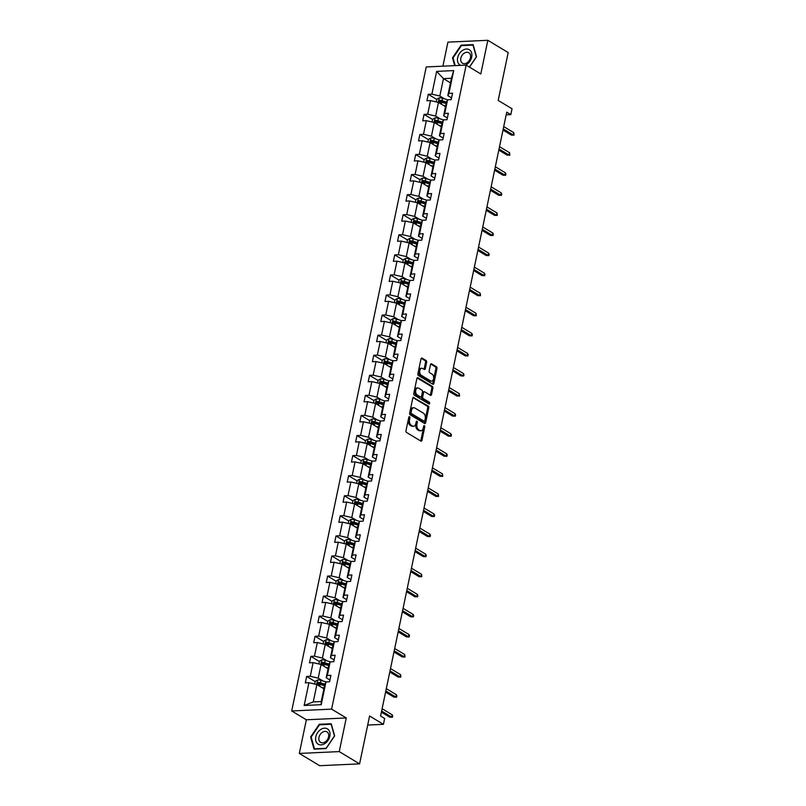 <?xml version="1.0" encoding="UTF-8"?>
<svg xmlns="http://www.w3.org/2000/svg" width="806" height="806" viewBox="0 0 806 806"><rect width="100%" height="100%" fill="white"/><g stroke="black" fill="none" stroke-linecap="round" stroke-linejoin="round"><path stroke-width="1.21" d="M409.539 416.722A0.947 0.584 87.4 0 0 408.793 417.266L405.992 430.686A1.35 0.836 87.4 0 0 406.526 432.429L420.913 441.104A1.35 0.836 87.4 0 0 421.236 441.184A1.35 0.836 87.4 0 0 421.971 440.318L424.772 426.898A0.947 0.584 87.4 0 0 423.654 426.223L423.291 427.956A4.332 2.69 87.4 0 1 420.934 430.747A4.332 2.69 87.4 0 1 419.896 430.464L418.697 429.739A4.332 2.69 87.4 0 1 416.984 424.158L417.347 422.425A0.947 0.584 87.4 0 0 416.228 421.75L415.866 423.482A4.332 2.69 87.4 0 1 413.508 426.263A4.332 2.69 87.4 0 1 412.46 425.981L411.262 425.266A4.332 2.69 87.4 0 1 409.549 419.684L409.911 417.941A0.947 0.584 87.4 0 0 409.539 416.722M359.587 763.866L319.68 765.7L299.318 753.439L339.235 751.605L359.587 763.866L369.591 716L383.424 724.342L384.653 718.489L380.583 716.03L506.732 112.165L510.803 114.623L512.032 108.77L498.189 100.428L508.193 52.561L487.832 40.3L447.924 42.134L442.897 66.183M426.626 362.277A1.35 0.836 87.4 0 0 426.092 360.534L422.052 358.106A1.35 0.836 87.4 0 0 421.729 358.015A1.35 0.836 87.4 0 0 420.994 358.882L417.881 373.793A1.35 0.836 87.4 0 0 418.415 375.536L432.792 384.2A1.35 0.836 87.4 0 0 433.124 384.291A1.35 0.836 87.4 0 0 433.86 383.414L436.973 368.513A1.35 0.836 87.4 0 0 436.439 366.77L431.563 363.838A1.35 0.836 87.4 0 0 431.24 363.748A1.35 0.836 87.4 0 0 430.505 364.614L429.165 370.992A1.35 0.836 87.4 0 0 429.699 372.735L432.117 374.196A3.617 2.247 87.4 0 1 433.648 378.175A3.617 2.247 87.4 0 1 431.583 381.188A3.617 2.247 87.4 0 1 430.706 380.956L421.236 375.243A3.617 2.247 87.4 0 1 419.714 371.264A3.617 2.247 87.4 0 1 421.78 368.251A3.617 2.247 87.4 0 1 422.646 368.493L424.228 369.44A1.35 0.836 87.4 0 0 424.55 369.531A1.35 0.836 87.4 0 0 425.296 368.654L426.626 362.277L425.548 362.327A1.35 0.836 87.4 0 0 425.014 360.584L421.236 358.307M339.235 751.605L346.268 717.955L331.609 709.129L466.15 65.115L480.809 73.951L487.832 40.3M413.851 397.388A1.35 0.836 87.4 0 0 413.518 397.298A1.35 0.836 87.4 0 0 412.783 398.164L409.67 413.065A1.35 0.836 87.4 0 0 410.204 414.818L424.591 423.482A1.35 0.836 87.4 0 0 424.913 423.573A1.35 0.836 87.4 0 0 425.649 422.697L428.762 407.796A1.35 0.836 87.4 0 0 428.228 406.053L413.206 397.418M413.77 393.429L416.883 378.528A1.35 0.836 87.4 0 1 417.629 377.661A1.35 0.836 87.4 0 1 417.951 377.742L432.338 386.406A1.35 0.836 87.4 0 1 432.872 388.16L431.532 394.537A1.35 0.836 87.4 0 1 430.797 395.403A1.35 0.836 87.4 0 1 430.475 395.313L424.641 391.797A1.35 0.836 87.4 0 0 424.319 391.716A1.35 0.836 87.4 0 0 423.573 392.582L422.697 396.814A1.35 0.836 87.4 0 0 423.231 398.557L429.306 402.214A0.947 0.584 87.4 0 1 428.933 403.987L414.314 395.172A1.35 0.836 87.4 0 1 413.77 393.429M451.562 97.899L447.814 95.642L451.441 78.273L453.687 70.596L448.922 93.375L452.539 93.204L451.199 99.642L447.582 99.803L444.731 113.445L448.348 113.283L446.998 119.711L443.391 119.882L440.539 133.524L444.156 133.353L442.806 139.791L439.189 139.952L436.348 153.593L439.955 153.422L438.615 159.86L434.998 160.021L432.147 173.663L435.764 173.502L434.424 179.929L430.807 180.101L427.956 193.742L431.573 193.571L430.223 200.009L426.616 200.17L423.765 213.812L427.382 213.64L426.031 220.078L422.425 220.25L419.573 233.881L423.18 233.72L421.84 240.148L418.223 240.319L415.382 253.961L418.989 253.789L417.649 260.227L414.032 260.388L411.181 274.03L414.798 273.869L413.458 280.297L409.841 280.468L406.99 294.099L410.607 293.938L409.257 300.376L405.65 300.537L402.799 314.179L406.415 314.008L405.065 320.445L401.448 320.607L398.607 334.248L402.214 334.087L400.874 340.515L397.257 340.686L394.406 354.318L398.023 354.156L396.683 360.594L393.066 360.756L390.215 374.397L393.832 374.226L392.482 380.664L388.875 380.825L386.024 394.466L389.641 394.305L388.291 400.733L384.684 400.904L381.832 414.546L385.439 414.375L384.099 420.813L380.482 420.974L377.631 434.615L381.248 434.444L379.908 440.882L376.291 441.043L373.44 454.685L377.057 454.524L375.717 460.951L372.1 461.123L369.249 474.764L372.866 474.593L371.516 481.031L367.909 481.192L365.058 494.834L368.664 494.672L367.324 501.1L363.708 501.272L360.866 514.903L364.473 514.742L363.133 521.17L359.516 521.341L356.665 534.983L360.282 534.811L358.942 541.249L355.325 541.41L352.474 555.052L356.091 554.891L354.741 561.319L351.134 561.49L348.283 575.121L351.9 574.96L350.55 581.398L346.943 581.559L344.091 595.201L347.698 595.03L346.358 601.467L342.741 601.629L339.89 615.27L343.507 615.109L342.167 621.537L338.55 621.708L335.699 635.34L339.316 635.178L337.976 641.616L334.359 641.778L331.508 655.419L335.125 655.248L333.775 661.686L330.168 661.847L327.317 675.488L330.923 675.327L329.583 681.755L325.967 681.926L321.211 704.696L304.164 705.482L308.93 682.702L305.313 682.873L306.653 676.436L310.27 676.274L313.121 662.633L309.504 662.804L310.854 656.366L314.461 656.205L317.312 642.563L313.695 642.725L315.045 636.297L318.662 636.125L321.503 622.484L317.896 622.655L319.236 616.217L322.853 616.056L325.705 602.414L322.088 602.576L323.428 596.148L327.045 595.977L329.896 582.345L326.279 582.506L327.619 576.078L331.236 575.907L334.087 562.266L330.47 562.437L331.82 555.999L335.427 555.838L338.278 542.196L334.671 542.357L336.011 535.93L339.628 535.758L342.469 522.127L338.863 522.288L340.203 515.85L343.819 515.689L346.671 502.047L343.054 502.219L344.394 495.781L348.011 495.619L350.862 481.978L347.245 482.139L348.595 475.711L352.202 475.54L355.053 461.909L351.436 462.07L352.786 455.632L356.403 455.471L359.244 441.829L355.637 442L356.977 435.562L360.594 435.401L363.446 421.76L359.829 421.921L361.169 415.493L364.786 415.322L367.637 401.68L364.02 401.851L365.37 395.414L368.977 395.252L371.828 381.611L368.211 381.782L369.561 375.344L373.168 375.173L376.019 361.541L372.412 361.703L373.752 355.275L377.369 355.103L380.21 341.462L376.604 341.633L377.943 335.195L381.56 335.034L384.412 321.393L380.795 321.554L382.135 315.126L385.752 314.955L388.603 301.323L384.986 301.484L386.336 295.056L389.943 294.885L392.794 281.244L389.177 281.415L390.527 274.977L394.144 274.816L396.985 261.174L393.378 261.335L394.718 254.908L398.335 254.736L401.187 241.105L397.57 241.266L398.91 234.828L402.526 234.667L405.378 221.025L401.761 221.197L403.111 214.759L406.718 214.598L409.569 200.956L405.952 201.117L407.302 194.689L410.909 194.518L413.76 180.876L410.153 181.048L411.493 174.61L415.11 174.449L417.961 160.807L414.344 160.978L415.684 154.54L419.301 154.379L422.153 140.738L418.536 140.899L419.876 134.471L423.493 134.3L426.344 120.658L422.727 120.829L424.077 114.392L427.684 114.23L430.535 100.589L426.918 100.76L428.268 94.322L431.885 94.151L436.64 71.381L453.687 70.596M447.814 95.642L448.922 93.375M331.609 709.129L291.701 710.963L426.243 66.948L466.15 65.115M440.348 118.915L435.633 116.084L438.484 102.443L445.506 106.674M438.484 102.443L430.535 100.589M435.633 116.084L427.684 114.23M447.37 117.968L443.622 115.711L446.474 102.08L447.582 99.803M443.622 115.711L444.731 113.445M436.157 138.995L431.442 136.154L434.293 122.512L441.315 126.744M434.293 122.512L426.344 120.658M431.442 136.154L423.493 134.3M443.169 138.048L439.431 135.791L442.272 122.149L443.391 119.882M439.431 135.791L440.539 133.524M431.966 159.064L427.251 156.223L430.102 142.591L437.124 146.823M430.102 142.591L422.153 140.738M427.251 156.223L419.301 154.379M438.978 158.117L435.23 155.86L438.081 142.219L439.189 139.952M435.23 155.86L436.348 153.593M427.764 179.144L423.059 176.302L425.911 162.661L432.933 166.892M425.911 162.661L417.961 160.807M423.059 176.302L415.11 174.449M434.787 178.186L431.039 175.93L433.89 162.298L434.998 160.021M431.039 175.93L432.147 173.663M423.573 199.213L418.868 196.372L421.709 182.73L428.732 186.962M421.709 182.73L413.76 180.876M418.868 196.372L410.909 194.518M430.595 198.266L426.848 196.009L429.699 182.368L430.807 180.101M426.848 196.009L427.956 193.742M419.382 219.282L414.667 216.441L417.518 202.81L424.54 207.041M417.518 202.81L409.569 200.956M414.667 216.441L406.718 214.598M426.394 218.335L422.656 216.079L425.497 202.437L426.616 200.17M422.656 216.079L423.765 213.812M415.191 239.362L410.476 236.521L413.327 222.879L420.349 227.111M413.327 222.879L405.378 221.025M410.476 236.521L402.526 234.667M422.203 238.405L418.455 236.148L421.306 222.516L422.425 220.25M418.455 236.148L419.573 233.881M411 259.431L406.284 256.59L409.136 242.949L416.158 247.18M409.136 242.949L401.187 241.105M406.284 256.59L398.335 254.736M418.012 258.484L414.264 256.227L417.115 242.586L418.223 240.319M414.264 256.227L415.382 253.961M406.798 279.501L402.093 276.67L404.934 263.028L411.957 267.26M404.934 263.028L396.985 261.174M402.093 276.67L394.144 274.816M413.821 278.554L410.073 276.297L412.924 262.655L414.032 260.388M410.073 276.297L411.181 274.03M402.607 299.58L397.892 296.739L400.743 283.097L407.765 287.329M400.743 283.097L392.794 281.244M397.892 296.739L389.943 294.885M409.619 298.623L405.881 296.376L408.733 282.735L409.841 280.468M405.881 296.376L406.99 294.099M398.416 319.65L393.701 316.808L396.552 303.167L403.574 307.398M396.552 303.167L388.603 301.323M393.701 316.808L385.752 314.955M405.428 318.702L401.69 316.446L404.531 302.804L405.65 300.537M401.69 316.446L402.799 314.179M394.225 339.719L389.51 336.888L392.361 323.246L399.383 327.478M392.361 323.246L384.412 321.393M389.51 336.888L381.56 335.034M401.237 338.772L397.489 336.515L400.34 322.874L401.448 320.607M397.489 336.515L398.607 334.248M390.023 359.798L385.318 356.957L388.17 343.316L395.192 347.547M388.17 343.316L380.21 341.462M385.318 356.957L377.369 355.103M397.046 358.851L393.298 356.595L396.149 342.953L397.257 340.686M393.298 356.595L394.406 354.318M385.832 379.868L381.127 377.027L383.968 363.395L390.991 367.617M383.968 363.395L376.019 361.541M381.127 377.027L373.168 375.173M392.854 378.921L389.107 376.664L391.958 363.022L393.066 360.756M389.107 376.664L390.215 374.397M381.641 399.937L376.926 397.106L379.777 383.465L386.799 387.696M379.777 383.465L371.828 381.611M376.926 397.106L368.977 395.252M388.653 398.99L384.915 396.733L387.757 383.102L388.875 380.825M384.915 396.733L386.024 394.466M377.45 420.017L372.735 417.176L375.586 403.534L382.608 407.765M375.586 403.534L367.637 401.68M372.735 417.176L364.786 415.322M384.462 419.07L380.714 416.813L383.565 403.171L384.684 400.904M380.714 416.813L381.832 414.546M373.259 440.086L368.544 437.245L371.395 423.613L378.417 427.845M371.395 423.613L363.446 421.76M368.544 437.245L360.594 435.401M380.271 439.139L376.523 436.882L379.374 423.241L380.482 420.974M376.523 436.882L377.631 434.615M369.057 460.166L364.352 457.324L367.193 443.683L374.216 447.914M367.193 443.683L359.244 441.829M364.352 457.324L356.403 455.471M376.08 459.208L372.332 456.952L375.183 443.32L376.291 441.043M372.332 456.952L373.44 454.685M364.866 480.235L360.151 477.394L363.002 463.752L370.025 467.984M363.002 463.752L355.053 461.909M360.151 477.394L352.202 475.54M371.878 479.288L368.14 477.031L370.992 463.39L372.1 461.123M368.14 477.031L369.249 474.764M360.675 500.304L355.96 497.463L358.811 483.832L365.833 488.063M358.811 483.832L350.862 481.978M355.96 497.463L348.011 495.619M367.687 499.357L363.939 497.101L366.79 483.459L367.909 481.192M363.939 497.101L365.058 494.834M356.484 520.384L351.769 517.543L354.62 503.901L361.642 508.133M354.62 503.901L346.671 502.047M351.769 517.543L343.819 515.689M363.496 519.427L359.748 517.17L362.599 503.538L363.708 501.272M359.748 517.17L360.866 514.903M352.282 540.453L347.577 537.612L350.429 523.971L357.451 528.202M350.429 523.971L342.469 522.127M347.577 537.612L339.628 535.758M359.305 539.506L355.557 537.249L358.408 523.608L359.516 521.341M355.557 537.249L356.665 534.983M348.091 560.523L343.376 557.692L346.227 544.05L353.25 548.282M346.227 544.05L338.278 542.196M343.376 557.692L335.427 555.838M355.114 559.576L351.366 557.319L354.217 543.677L355.325 541.41M351.366 557.319L352.474 555.052M343.9 580.602L339.185 577.761L342.036 564.119L349.058 568.351M342.036 564.119L334.087 562.266M339.185 577.761L331.236 575.907M350.912 579.655L347.174 577.398L350.016 563.757L351.134 561.49M347.174 577.398L348.283 575.121M339.709 600.672L334.994 597.83L337.845 584.189L344.867 588.42M337.845 584.189L329.896 582.345M334.994 597.83L327.045 595.977M346.721 599.724L342.973 597.468L345.824 583.826L346.943 581.559M342.973 597.468L344.091 595.201M335.518 620.741L330.803 617.91L333.654 604.268L340.676 608.5M333.654 604.268L325.705 602.414M330.803 617.91L322.853 616.056M342.53 619.794L338.782 617.537L341.633 603.895L342.741 601.629M338.782 617.537L339.89 615.27M331.316 640.82L326.611 637.979L329.453 624.338L336.475 628.569M329.453 624.338L321.503 622.484M326.611 637.979L318.662 636.125M338.339 639.873L334.591 637.617L337.442 623.975L338.55 621.708M334.591 637.617L335.699 635.34M327.125 660.89L322.41 658.049L325.261 644.417L332.284 648.649M325.261 644.417L317.312 642.563M322.41 658.049L314.461 656.205M334.137 659.943L330.4 657.686L333.251 644.044L334.359 641.778M330.4 657.686L331.508 655.419M322.934 680.959L318.219 678.128L321.07 664.487L328.092 668.718M321.07 664.487L313.121 662.633M318.219 678.128L310.27 676.274M329.946 680.012L326.198 677.755L329.05 664.124L330.168 661.847M326.198 677.755L327.317 675.488M304.164 705.482L313.252 701.925L316.879 684.556L323.901 688.787M316.879 684.556L308.93 682.702M346.268 717.955L306.351 719.788L299.318 753.439M306.351 719.788L291.701 710.963M367.697 725.057L383.424 724.342M506.178 114.835L510.803 114.623M451.441 78.273L443.461 78.635L439.834 96.005L444.539 98.846M450.483 82.867L443.461 78.635L436.64 71.381M313.252 701.925L321.231 701.563L324.858 684.193L325.967 681.926M321.231 701.563L321.211 704.696M439.834 96.005L431.885 94.151M319.539 684.203L318.35 683.488M315.196 681.584L306.653 676.436M323.74 664.134L322.541 663.409M319.388 661.514L310.854 656.366M327.931 644.054L326.742 643.339M323.589 641.435L315.045 636.297M332.122 623.985L330.934 623.27M327.78 621.366L319.236 616.217M336.314 603.906L335.125 603.19M331.971 601.296L323.428 596.148M340.505 583.836L339.316 583.121M336.162 581.217L327.619 576.078M344.706 563.767L343.517 563.051M340.364 561.147L331.82 555.999M348.897 543.687L347.708 542.972M344.555 541.078L336.011 535.93M353.088 523.618L351.9 522.903M348.746 520.998L340.203 515.85M357.28 503.549L356.091 502.823M352.937 500.929L344.394 495.781M361.481 483.469L360.282 482.754M357.129 480.86L348.595 475.711M365.672 463.4L364.483 462.684M361.33 460.78L352.786 455.632M369.863 443.33L368.674 442.605M365.521 440.711L356.977 435.562M374.055 423.251L372.866 422.535M369.712 420.631L361.169 415.493M378.246 403.181L377.057 402.466M373.903 400.562L365.37 395.414M382.447 383.112L381.258 382.387M378.105 380.492L369.561 375.344M386.638 363.032L385.449 362.317M382.296 360.413L373.752 355.275M390.829 342.963L389.641 342.248M386.487 340.344L377.943 335.195M395.021 322.884L393.832 322.168M390.678 320.274L382.135 315.126M399.222 302.814L398.023 302.099M394.869 300.195L386.336 295.056M403.413 282.745L402.224 282.029M399.071 280.125L390.527 274.977M407.604 262.665L406.415 261.95M403.262 260.056L394.718 254.908M411.795 242.596L410.607 241.881M407.453 239.976L398.91 234.828M415.997 222.527L414.798 221.801M411.644 219.907L403.111 214.759M420.188 202.447L418.999 201.732M415.846 199.838L407.302 194.689M424.379 182.378L423.19 181.662M420.037 179.758L411.493 174.61M428.57 162.308L427.382 161.583M424.228 159.689L415.684 154.54M432.762 142.229L431.573 141.513M428.419 139.609L419.876 134.471M436.963 122.159L435.764 121.444M432.62 119.54L424.077 114.392M441.154 102.09L439.965 101.365M436.812 99.47L428.268 94.322M319.226 724.292L310.622 736.986L314.038 749.127L326.057 748.583L334.661 735.888L331.246 723.748L319.226 724.292L319.972 724.745M469.495 67.14L476.537 56.752L473.122 44.612L461.103 45.156L452.498 57.851L454.695 65.649M408.793 417.256A0.947 0.584 87.4 0 1 408.833 417.992L408.471 419.725A4.332 2.69 87.4 0 0 410.183 425.316L411.262 425.266M413.508 426.263L412.42 426.314A4.332 2.69 87.4 0 1 411.382 426.031L410.183 425.316M420.934 430.747L419.855 430.797A4.332 2.69 87.4 0 1 418.818 430.515L417.619 429.789A4.332 2.69 87.4 0 1 415.906 424.208L416.269 422.475A0.947 0.584 87.4 0 0 416.228 421.729M420.651 440.942A1.35 0.836 87.4 0 0 420.893 440.368L423.694 426.948A0.947 0.584 87.4 0 0 423.664 426.213M424.329 423.321A1.35 0.836 87.4 0 0 424.571 422.747L427.684 407.846A1.35 0.836 87.4 0 0 427.15 406.103L413.025 397.59M411.08 412.35A0.947 0.584 87.4 0 0 411.453 413.579L424.077 421.185A0.947 0.584 87.4 0 0 424.822 420.631L425.205 418.808A4.332 2.69 87.4 0 0 423.493 413.226L414.868 408.017A4.332 2.69 87.4 0 0 413.821 407.735A4.332 2.69 87.4 0 0 411.463 410.526L411.08 412.35L410.002 412.4A0.947 0.584 87.4 0 0 410.375 413.629L411.453 413.579M423.452 421.216A0.947 0.584 87.4 0 1 422.999 421.236L410.375 413.629M413.821 407.735L412.743 407.786A4.332 2.69 87.4 0 0 410.385 410.576L411.463 410.526M410.002 412.4L410.385 410.576M417.135 377.954L431.26 386.457L432.338 386.406M430.213 395.162A1.35 0.836 87.4 0 0 430.454 394.587L431.794 388.2A1.35 0.836 87.4 0 0 431.26 386.457M423.563 391.847A1.35 0.836 87.4 0 0 423.241 391.766A1.35 0.836 87.4 0 0 422.495 392.633L421.619 396.864A1.35 0.836 87.4 0 0 422.153 398.607L428.228 402.265L429.306 402.214M428.52 403.735A0.947 0.584 87.4 0 0 428.228 402.265M418.586 388.149A3.617 2.247 87.4 0 0 417.72 387.918A3.617 2.247 87.4 0 0 415.644 390.93A3.617 2.247 87.4 0 0 417.176 394.91L420.51 396.925A1.35 0.836 87.4 0 0 420.843 397.005A1.35 0.836 87.4 0 0 421.578 396.139L422.455 391.907A1.35 0.836 87.4 0 0 421.921 390.164L418.586 388.149M417.72 387.918L416.642 387.968A3.617 2.247 87.4 0 0 414.566 390.981A3.617 2.247 87.4 0 0 416.098 394.96L417.176 394.91M420.077 396.945A1.35 0.836 87.4 0 1 419.755 397.056A1.35 0.836 87.4 0 1 419.432 396.965L416.098 394.96M423.966 369.279A1.35 0.836 87.4 0 0 424.208 368.705L425.548 362.327M421.78 368.251L420.702 368.302A3.617 2.247 87.4 0 0 418.636 371.314A3.617 2.247 87.4 0 0 420.158 375.294L421.236 375.243M431.583 381.188L430.505 381.238A3.617 2.247 87.4 0 1 429.628 381.006L420.158 375.294M432.54 384.039A1.35 0.836 87.4 0 0 432.782 383.465L435.895 368.564A1.35 0.836 87.4 0 0 435.361 366.821L430.747 364.04M311.237 737.359L310.622 736.986M453.113 58.223L452.498 57.851M461.858 45.61L461.103 45.156M321.584 687.397L324.032 688.133M314.683 684.052L315.257 681.292L317.685 679.901A3.647 1.098 11.8 0 1 321 680.385L326.098 681.916M324.878 684.153L320.486 682.823A3.647 1.098 -168.2 0 0 318.088 682.37L317.765 683.911A3.647 1.098 11.8 0 1 320.163 684.375L324.546 685.694M318.934 684.616L319.257 683.075A1.864 0.554 11.8 0 1 319.891 683.226L324.758 684.697M381.389 712.161L389.741 717.189L391.686 717.098L381.621 711.043M392.169 714.791L392.693 715.96L392.421 717.249L391.686 717.098L392.169 714.791L382.104 708.726M392.421 717.249L389.741 717.189M325.785 667.328L328.233 668.063M318.874 663.973L319.458 661.212L321.876 659.832A3.647 1.098 11.8 0 1 325.191 660.305L330.299 661.847M329.07 664.073L324.677 662.754A3.647 1.098 -168.2 0 0 322.279 662.3L321.957 663.842A3.647 1.098 11.8 0 1 324.355 664.295L328.737 665.615M323.125 664.547L323.448 663.006A1.864 0.554 11.8 0 1 324.093 663.157L328.949 664.618M329.976 647.248L332.425 647.984M323.075 643.903L323.649 641.143L326.077 639.752A3.647 1.098 11.8 0 1 329.382 640.236L334.49 641.767M333.271 644.004L328.878 642.684A3.647 1.098 -168.2 0 0 326.47 642.221L326.148 643.772A3.647 1.098 11.8 0 1 328.546 644.226L332.928 645.546M327.317 644.478L327.649 642.926A1.864 0.554 11.8 0 1 328.284 643.087L333.14 644.548M385.58 692.082L393.943 697.119L395.877 697.029L385.822 690.964M396.361 694.712L396.884 695.89L396.612 697.17L395.877 697.029L396.361 694.712L386.306 688.646M396.612 697.17L393.943 697.119M389.782 672.013L398.134 677.05L400.078 676.959L390.013 670.894M400.562 674.642L400.814 677.1L400.078 676.959L400.562 674.642L390.497 668.577M400.814 677.1L398.134 677.05M317.786 743.938A8.957 6.488 -58.9 0 0 328.002 740.442A8.957 6.488 -58.9 0 0 327.82 729.128A8.957 6.488 -58.9 0 0 317.604 732.634A8.957 6.488 -58.9 0 0 317.786 743.938M320.335 742.185A6.136 4.443 -58.9 0 0 320.607 742.366A6.136 4.443 -58.9 0 0 327.448 739.596A6.136 4.443 -58.9 0 0 327.206 732.05A6.136 4.443 -58.9 0 0 326.934 731.868A6.136 4.443 -58.9 0 0 320.083 734.629A6.136 4.443 -58.9 0 0 320.335 742.185M319.488 724.775L331.135 724.241L334.45 735.999L326.118 748.3L314.471 748.834L311.156 737.067L319.488 724.775M465.425 65.155A8.957 6.488 -58.9 0 0 471.51 57.81A8.957 6.488 -58.9 0 0 469.697 49.992A8.957 6.488 -58.9 0 0 459.48 53.498A8.957 6.488 -58.9 0 0 459.662 64.802A8.957 6.488 -58.9 0 0 460.649 65.377M462.211 63.049A6.136 4.443 -58.9 0 0 462.483 63.231A6.136 4.443 -58.9 0 0 469.334 60.46A6.136 4.443 -58.9 0 0 469.082 52.914A6.136 4.443 -58.9 0 0 468.81 52.722A6.136 4.443 -58.9 0 0 461.959 55.493A6.136 4.443 -58.9 0 0 462.211 63.049M455.199 65.618L453.032 57.931L461.375 45.64L473.021 45.096L476.326 56.863L469.404 67.079M334.168 627.179L336.616 627.914M327.266 623.834L327.841 621.073L330.269 619.683A3.647 1.098 11.8 0 1 333.573 620.167L338.681 621.698M337.462 623.935L333.069 622.605A3.647 1.098 -168.2 0 0 330.661 622.151L330.339 623.693A3.647 1.098 11.8 0 1 332.747 624.156L337.13 625.466M331.518 624.398L331.84 622.857A1.864 0.554 11.8 0 1 332.475 623.008L337.331 624.469M393.973 651.943L402.325 656.971L404.269 656.88L394.205 650.825M404.753 654.563L405.005 657.031L404.269 656.88L404.753 654.563L394.688 648.508M405.005 657.031L402.325 656.971M338.359 607.109L340.807 607.845M331.457 603.754L332.032 600.994L334.46 599.614A3.647 1.098 11.8 0 1 337.774 600.087L342.872 601.629M341.653 603.855L337.261 602.535A3.647 1.098 -168.2 0 0 334.863 602.082L334.54 603.623A3.647 1.098 11.8 0 1 336.938 604.077L341.321 605.397M335.709 604.329L336.031 602.787A1.864 0.554 11.8 0 1 336.666 602.938L341.532 604.399M398.164 631.864L406.516 636.901L408.461 636.811L398.396 630.745M408.944 634.493L409.468 635.662L409.196 636.952L408.461 636.811L408.944 634.493L398.879 628.428M409.196 636.952L406.516 636.901M342.56 587.03L344.998 587.765M335.649 583.685L336.223 580.925L338.651 579.534A3.647 1.098 11.8 0 1 341.966 580.018L347.074 581.549M345.845 583.786L341.452 582.466A3.647 1.098 -168.2 0 0 339.054 582.003L338.732 583.554A3.647 1.098 11.8 0 1 341.129 584.007L345.512 585.327M339.9 584.259L340.223 582.708A1.864 0.554 11.8 0 1 340.857 582.869L345.724 584.33M402.355 611.794L410.717 616.822L412.652 616.741L402.587 610.676M413.135 614.424L413.659 615.593L413.387 616.882L412.652 616.741L413.135 614.424L403.081 608.359M413.387 616.882L410.717 616.822M346.751 566.961L349.2 567.696M339.84 563.606L340.424 560.845L342.852 559.465A3.647 1.098 11.8 0 1 346.157 559.948L351.265 561.48M350.046 563.706L345.643 562.387A3.647 1.098 -168.2 0 0 343.245 561.933L342.923 563.475A3.647 1.098 11.8 0 1 345.321 563.928L349.703 565.248M344.091 564.18L344.414 562.638A1.864 0.554 11.8 0 1 345.059 562.79L349.915 564.25M406.556 591.715L414.909 596.752L416.853 596.662L406.788 590.597M417.337 594.344L417.851 595.523L417.579 596.803L416.853 596.662L417.337 594.344L407.272 588.289M417.579 596.803L414.909 596.752M350.942 546.891L353.391 547.627M344.041 543.536L344.615 540.776L347.043 539.395A3.647 1.098 11.8 0 1 350.348 539.869L355.456 541.41M354.237 543.637L349.844 542.317A3.647 1.098 -168.2 0 0 347.436 541.864L347.114 543.405A3.647 1.098 11.8 0 1 349.522 543.859L353.905 545.178M348.293 544.11L348.615 542.569A1.864 0.554 11.8 0 1 349.25 542.72L354.106 544.181M410.748 571.645L419.1 576.683L421.044 576.592L410.979 570.527M421.528 574.275L421.78 576.733L421.044 576.592L421.528 574.275L411.463 568.21M421.78 576.733L419.1 576.683M355.134 526.812L357.582 527.547M348.232 523.467L348.807 520.706L351.235 519.316A3.647 1.098 11.8 0 1 354.549 519.799L359.647 521.331M358.428 523.568L354.036 522.238A3.647 1.098 -168.2 0 0 351.638 521.784L351.315 523.326A3.647 1.098 11.8 0 1 353.713 523.789L358.096 525.109M352.484 524.041L352.806 522.49A1.864 0.554 11.8 0 1 353.441 522.651L358.297 524.112M414.939 551.576L423.291 556.603L425.236 556.523L415.171 550.458M425.719 554.206L426.243 555.374L425.971 556.664L425.236 556.523L425.719 554.206L415.654 548.14M425.971 556.664L423.291 556.603M359.325 506.742L361.773 507.478M352.424 503.387L352.998 500.627L355.426 499.246A3.647 1.098 11.8 0 1 358.741 499.72L363.838 501.261M362.619 503.488L358.227 502.168A3.647 1.098 -168.2 0 0 355.829 501.715L355.506 503.256A3.647 1.098 11.8 0 1 357.904 503.71L362.287 505.03M356.675 503.962L356.998 502.42A1.864 0.554 11.8 0 1 357.632 502.571L362.499 504.032M419.13 531.497L427.482 536.534L429.427 536.443L419.362 530.378M429.91 534.126L430.434 535.305L430.162 536.584L429.427 536.443L429.91 534.126L419.845 528.071M430.162 536.584L427.482 536.534M363.526 486.663L365.974 487.408M356.615 483.318L357.199 480.557L359.617 479.177A3.647 1.098 11.8 0 1 362.932 479.651L368.04 481.192M366.811 483.419L362.418 482.099A3.647 1.098 -168.2 0 0 360.02 481.635L359.698 483.187A3.647 1.098 11.8 0 1 362.096 483.64L366.478 484.96M360.866 483.892L361.189 482.351A1.864 0.554 11.8 0 1 361.834 482.502L366.69 483.963M423.321 511.427L431.684 516.465L433.618 516.374L423.563 510.309M434.102 514.057L434.625 515.225L434.353 516.515L433.618 516.374L434.102 514.057L424.047 507.992M434.353 516.515L431.684 516.465M367.717 466.593L370.166 467.329M360.816 463.249L361.39 460.488L363.818 459.098A3.647 1.098 11.8 0 1 367.123 459.581L372.231 461.113M371.012 463.349L366.619 462.019A3.647 1.098 -168.2 0 0 364.211 461.566L363.889 463.107A3.647 1.098 11.8 0 1 366.297 463.571L370.669 464.891M365.068 463.813L365.39 462.271A1.864 0.554 11.8 0 1 366.025 462.422L370.881 463.893M427.523 491.358L435.875 496.385L437.819 496.295L427.754 490.239M438.303 493.987L438.555 496.446L437.819 496.295L438.303 493.987L428.238 487.922M438.555 496.446L435.875 496.385M371.909 446.524L374.357 447.259M365.007 443.169L365.581 440.408L368.01 439.028A3.647 1.098 11.8 0 1 371.314 439.502L376.422 441.043M375.203 443.27L370.81 441.95A3.647 1.098 -168.2 0 0 368.402 441.497L368.08 443.038A3.647 1.098 11.8 0 1 370.488 443.491L374.871 444.811M369.259 443.743L369.581 442.202A1.864 0.554 11.8 0 1 370.216 442.353L375.072 443.814M431.714 471.278L440.066 476.316L442.01 476.225L431.945 470.16M442.494 473.908L442.746 476.366L442.01 476.225L442.494 473.908L432.429 467.843M442.746 476.366L440.066 476.316M376.1 426.445L378.548 427.19M369.198 423.1L369.773 420.339L372.201 418.949A3.647 1.098 11.8 0 1 375.515 419.432L380.613 420.974M379.394 423.2L375.002 421.881A3.647 1.098 -168.2 0 0 372.604 421.417L372.281 422.969A3.647 1.098 11.8 0 1 374.679 423.422L379.062 424.742M373.45 423.674L373.772 422.122A1.864 0.554 11.8 0 1 374.407 422.284L379.273 423.744M435.905 451.209L444.257 456.246L446.202 456.156L436.137 450.091M446.685 453.838L447.209 455.007L446.937 456.297L446.202 456.156L446.685 453.838L436.62 447.773M446.937 456.297L444.257 456.246M380.301 406.375L382.739 407.111M373.39 403.03L373.974 400.27L376.392 398.879A3.647 1.098 11.8 0 1 379.707 399.363L384.815 400.894M383.585 403.131L379.193 401.801A3.647 1.098 -168.2 0 0 376.795 401.348L376.473 402.889A3.647 1.098 11.8 0 1 378.87 403.353L383.253 404.662M377.641 403.594L377.964 402.053A1.864 0.554 11.8 0 1 378.598 402.204L383.465 403.675M440.096 431.139L448.458 436.167L450.393 436.076L440.338 430.021M450.876 433.769L451.4 434.938L451.128 436.227L450.393 436.076L450.876 433.769L440.822 427.704M451.128 436.227L448.458 436.167M384.492 386.306L386.94 387.041M377.591 382.951L378.165 380.19L380.593 378.81A3.647 1.098 11.8 0 1 383.898 379.283L389.006 380.825M387.787 383.052L383.384 381.732A3.647 1.098 -168.2 0 0 380.986 381.278L380.664 382.82A3.647 1.098 11.8 0 1 383.062 383.273L387.444 384.593M381.832 383.525L382.155 381.984A1.864 0.554 11.8 0 1 382.8 382.135L387.656 383.596M444.297 411.06L452.65 416.098L454.594 416.007L444.529 409.942M455.078 413.69L455.591 414.858L455.319 416.148L454.594 416.007L455.078 413.69L445.013 407.624M455.319 416.148L452.65 416.098M388.683 366.226L391.132 366.962M381.782 362.881L382.356 360.121L384.784 358.73A3.647 1.098 11.8 0 1 388.089 359.214L393.197 360.745M391.978 362.982L387.585 361.662A3.647 1.098 -168.2 0 0 385.177 361.199L384.855 362.75A3.647 1.098 11.8 0 1 387.263 363.204L391.645 364.524M386.034 363.456L386.356 361.904A1.864 0.554 11.8 0 1 386.991 362.065L391.847 363.526M448.489 390.991L456.841 396.028L458.785 395.937L448.72 389.872M459.269 393.62L459.521 396.078L458.785 395.937L459.269 393.62L449.204 387.555M459.521 396.078L456.841 396.028M392.875 346.157L395.323 346.892M385.973 342.802L386.548 340.051L388.976 338.661A3.647 1.098 11.8 0 1 392.29 339.145L397.388 340.676M396.169 342.903L391.776 341.583A3.647 1.098 -168.2 0 0 389.379 341.129L389.056 342.671A3.647 1.098 11.8 0 1 391.454 343.124L395.837 344.444M390.225 343.376L390.547 341.835A1.864 0.554 11.8 0 1 391.182 341.986L396.048 343.447M452.68 370.921L461.032 375.949L462.976 375.858L452.912 369.803M463.46 373.541L463.984 374.719L463.712 375.999L462.976 375.858L463.46 373.541L453.395 367.486M463.712 375.999L461.032 375.949M397.066 326.087L399.514 326.823M390.164 322.732L390.739 319.972L393.167 318.592A3.647 1.098 11.8 0 1 396.481 319.065L401.59 320.607M400.36 322.833L395.968 321.513A3.647 1.098 -168.2 0 0 393.57 321.06L393.247 322.601A3.647 1.098 11.8 0 1 395.645 323.055L400.028 324.375M394.416 323.307L394.739 321.765A1.864 0.554 11.8 0 1 395.373 321.916L400.239 323.377M456.871 350.842L465.233 355.879L467.168 355.789L457.103 349.723M467.651 353.471L468.175 354.64L467.903 355.93L467.168 355.789L467.651 353.471L457.586 347.406M467.903 355.93L465.233 355.879M401.267 306.008L403.715 306.743M394.356 302.663L394.94 299.903L397.368 298.512A3.647 1.098 11.8 0 1 400.673 298.996L405.781 300.527M404.552 302.764L400.159 301.444A3.647 1.098 -168.2 0 0 397.761 300.981L397.439 302.532A3.647 1.098 11.8 0 1 399.836 302.985L404.219 304.305M398.607 303.237L398.93 301.686A1.864 0.554 11.8 0 1 399.575 301.847L404.431 303.308M461.062 330.772L469.424 335.8L471.359 335.719L461.304 329.654M471.842 333.402L472.366 334.571L472.094 335.86L471.359 335.719L471.842 333.402L461.788 327.337M472.094 335.86L469.424 335.8M405.458 285.939L407.907 286.674M398.557 282.584L399.131 279.823L401.559 278.443A3.647 1.098 11.8 0 1 404.864 278.926L409.972 280.458M408.753 282.684L404.36 281.365A3.647 1.098 -168.2 0 0 401.952 280.911L401.63 282.453A3.647 1.098 11.8 0 1 404.038 282.906L408.42 284.226M402.809 283.158L403.131 281.616A1.864 0.554 11.8 0 1 403.766 281.768L408.622 283.228M465.264 310.693L473.616 315.73L475.56 315.64L465.495 309.575M476.044 313.322L476.296 315.781L475.56 315.64L476.044 313.322L465.979 307.267M476.296 315.781L473.616 315.73M409.65 265.869L412.098 266.605M402.748 262.514L403.322 259.754L405.75 258.373A3.647 1.098 11.8 0 1 409.055 258.847L414.163 260.388M412.944 262.615L408.551 261.295A3.647 1.098 -168.2 0 0 406.153 260.842L405.831 262.383A3.647 1.098 11.8 0 1 408.229 262.837L412.612 264.156M407 263.088L407.322 261.547A1.864 0.554 11.8 0 1 407.957 261.698L412.813 263.159M469.455 290.623L477.807 295.661L479.751 295.57L469.686 289.505M480.235 293.253L480.487 295.711L479.751 295.57L480.235 293.253L470.17 287.188M480.487 295.711L477.807 295.661M413.841 245.79L416.289 246.525M406.939 242.445L407.514 239.684L409.942 238.294A3.647 1.098 11.8 0 1 413.256 238.778L418.354 240.309M417.135 242.546L412.743 241.216A3.647 1.098 -168.2 0 0 410.345 240.762L410.022 242.304A3.647 1.098 11.8 0 1 412.42 242.767L416.803 244.087M411.191 243.009L411.513 241.468A1.864 0.554 11.8 0 1 412.148 241.629L417.014 243.09M473.646 270.554L481.998 275.581L483.943 275.501L473.878 269.436M484.426 273.184L484.95 274.352L484.678 275.642L483.943 275.501L484.426 273.184L474.361 267.118M484.678 275.642L481.998 275.581M418.042 225.72L420.48 226.456M411.131 222.365L411.715 219.605L414.133 218.225A3.647 1.098 11.8 0 1 417.448 218.698L422.556 220.24M421.326 222.466L416.934 221.146A3.647 1.098 -168.2 0 0 414.536 220.693L414.213 222.234A3.647 1.098 11.8 0 1 416.611 222.688L420.994 224.008M415.382 222.94L415.705 221.398A1.864 0.554 11.8 0 1 416.339 221.549L421.206 223.01M477.837 250.475L486.199 255.512L488.134 255.421L478.079 249.356M488.617 253.104L489.141 254.283L488.869 255.562L488.134 255.421L488.617 253.104L478.563 247.039M488.869 255.562L486.199 255.512M422.233 205.641L424.681 206.386M415.332 202.296L415.906 199.535L418.334 198.145A3.647 1.098 11.8 0 1 421.639 198.629L426.747 200.17M425.528 202.397L421.125 201.077A3.647 1.098 -168.2 0 0 418.727 200.613L418.405 202.165A3.647 1.098 11.8 0 1 420.803 202.618L425.185 203.938M419.573 202.87L419.896 201.329A1.864 0.554 11.8 0 1 420.541 201.48L425.397 202.941M482.038 230.405L490.391 235.443L492.335 235.352L482.27 229.287M492.819 233.035L493.332 234.203L493.06 235.493L492.335 235.352L492.819 233.035L482.754 226.97M493.06 235.493L490.391 235.443M426.424 185.571L428.873 186.307M419.523 182.227L420.097 179.466L422.525 178.076A3.647 1.098 11.8 0 1 425.83 178.559L430.938 180.091M429.719 182.327L425.326 180.997A3.647 1.098 -168.2 0 0 422.918 180.544L422.596 182.085A3.647 1.098 11.8 0 1 425.004 182.549L429.386 183.869M423.775 182.791L424.097 181.249A1.864 0.554 11.8 0 1 424.732 181.4L429.588 182.871M486.23 210.336L494.582 215.363L496.526 215.273L486.461 209.217M497.01 212.965L497.262 215.424L496.526 215.273L497.01 212.965L486.945 206.9M497.262 215.424L494.582 215.363M430.616 165.502L433.064 166.238M423.714 162.147L424.288 159.387L426.717 158.006A3.647 1.098 11.8 0 1 430.031 158.48L435.129 160.021M433.91 162.248L429.517 160.928A3.647 1.098 -168.2 0 0 427.12 160.475L426.797 162.016A3.647 1.098 11.8 0 1 429.195 162.469L433.578 163.789M427.966 162.721L428.288 161.18A1.864 0.554 11.8 0 1 428.923 161.331L433.789 162.792M490.421 190.256L498.773 195.294L500.717 195.203L490.653 189.138M501.201 192.886L501.725 194.065L501.453 195.344L500.717 195.203L501.201 192.886L491.136 186.821M501.453 195.344L498.773 195.294M434.817 145.423L437.255 146.158M427.905 142.078L428.48 139.317L430.908 137.927A3.647 1.098 11.8 0 1 434.222 138.41L439.33 139.942M438.101 142.178L433.709 140.859A3.647 1.098 -168.2 0 0 431.311 140.395L430.988 141.947A3.647 1.098 11.8 0 1 433.386 142.4L437.769 143.72M432.157 142.652L432.479 141.1A1.864 0.554 11.8 0 1 433.114 141.262L437.98 142.722M494.612 170.187L502.974 175.224L504.909 175.134L494.844 169.069M505.392 172.816L505.916 173.985L505.644 175.275L504.909 175.134L505.392 172.816L495.327 166.751M505.644 175.275L502.974 175.224M439.008 125.353L441.456 126.089M432.097 122.008L432.681 119.248L435.109 117.857A3.647 1.098 11.8 0 1 438.414 118.341L443.522 119.872M442.293 122.109L437.9 120.779A3.647 1.098 -168.2 0 0 435.502 120.326L435.18 121.867A3.647 1.098 11.8 0 1 437.577 122.331L441.96 123.64M436.348 122.572L436.671 121.031A1.864 0.554 11.8 0 1 437.315 121.182L442.172 122.653M498.803 150.118L507.165 155.145L509.1 155.054L499.045 148.999M509.594 152.737L509.835 155.205L509.1 155.054L509.594 152.737L499.529 146.682M509.835 155.205L507.165 155.145M443.199 105.284L445.647 106.019M436.298 101.929L436.872 99.168L439.3 97.788A3.647 1.098 11.8 0 1 442.605 98.261L447.713 99.803M446.494 102.03L442.101 100.71A3.647 1.098 -168.2 0 0 439.693 100.256L439.371 101.798A3.647 1.098 11.8 0 1 441.779 102.251L446.161 103.571M440.55 102.503L440.872 100.962A1.864 0.554 11.8 0 1 441.507 101.113L446.363 102.574M503.004 130.038L511.357 135.076L513.301 134.985L503.236 128.92M513.785 132.668L514.037 135.126L513.301 134.985L513.785 132.668L503.72 126.602M514.037 135.126L511.357 135.076M408.471 419.725L409.549 419.684M411.382 426.031L412.46 425.981M416.269 422.475L417.347 422.425M415.906 424.208L416.984 424.158M417.619 429.789L418.697 429.739M418.818 430.515L419.896 430.464M423.694 426.948L424.772 426.898M420.893 440.368L421.971 440.318M408.833 417.992L409.911 417.941M427.15 406.103L428.228 406.053M427.684 407.846L428.762 407.796M424.571 422.747L425.649 422.697M422.999 421.236L424.077 421.185M417.307 377.772L417.951 377.742M431.794 388.2L432.872 388.16M430.454 394.587L431.532 394.537M422.495 392.633L423.573 392.582M421.619 396.864L422.697 396.814M422.153 398.607L423.231 398.557M419.432 396.965L420.51 396.925M424.208 368.705L425.296 368.654M429.628 381.006L430.706 380.956M430.918 363.859L431.563 363.838M435.361 366.821L436.439 366.77M435.895 368.564L436.973 368.513M432.782 383.465L433.86 383.414M421.407 358.136L422.052 358.106M425.014 360.584L426.092 360.534M317.624 679.942L316.667 684.516M320.163 684.375L319.76 686.299M321 680.385L320.486 682.823M319.257 683.075L318.088 682.37M321.816 659.862L320.869 664.436M324.355 664.295L323.952 666.219M325.191 660.305L324.677 662.754M323.448 663.006L322.279 662.3M326.017 639.793L325.06 644.367M328.546 644.226L328.153 646.15M329.382 640.236L328.878 642.684M327.649 642.926L326.47 642.221M330.208 619.713L329.251 624.287M332.747 624.156L332.344 626.081M333.573 620.167L333.069 622.605M331.84 622.857L330.661 622.151M334.399 599.644L333.442 604.218M336.938 604.077L336.535 606.001M337.774 600.087L337.261 602.535M336.031 602.787L334.863 602.082M338.591 579.574L337.633 584.149M341.129 584.007L340.726 585.932M341.966 580.018L341.452 582.466M340.223 582.708L339.054 582.003M342.792 559.495L341.835 564.069M345.321 563.928L344.918 565.862M346.157 559.948L345.643 562.387M344.414 562.638L343.245 561.933M346.983 539.426L346.026 544M349.522 543.859L349.119 545.783M350.348 539.869L349.844 542.317M348.615 542.569L347.436 541.864M351.174 519.356L350.217 523.93M353.713 523.789L353.31 525.713M354.549 519.799L354.036 522.238M352.806 522.49L351.638 521.784M355.365 499.277L354.408 503.851M357.904 503.71L357.501 505.644M358.741 499.72L358.227 502.168M356.998 502.42L355.829 501.715M359.557 479.207L358.61 483.781M362.096 483.64L361.692 485.565M362.932 479.651L362.418 482.099M361.189 482.351L360.02 481.635M363.758 459.138L362.801 463.712M366.297 463.571L365.894 465.495M367.123 459.581L366.619 462.019M365.39 462.271L364.211 461.566M367.949 439.058L366.992 443.632M370.488 443.491L370.085 445.426M371.314 439.502L370.81 441.95M369.581 442.202L368.402 441.497M372.14 418.989L371.183 423.563M374.679 423.422L374.276 425.346M375.515 419.432L375.002 421.881M373.772 422.122L372.604 421.417M376.331 398.91L375.374 403.494M378.87 403.353L378.467 405.277M379.707 399.363L379.193 401.801M377.964 402.053L376.795 401.348M380.533 378.84L379.576 383.414M383.062 383.273L382.659 385.197M383.898 379.283L383.384 381.732M382.155 381.984L380.986 381.278M384.724 358.771L383.767 363.345M387.263 363.204L386.86 365.128M388.089 359.214L387.585 361.662M386.356 361.904L385.177 361.199M388.915 338.691L387.958 343.265M391.454 343.124L391.051 345.059M392.29 339.145L391.776 341.583M390.547 341.835L389.379 341.129M393.106 318.622L392.149 323.196M395.645 323.055L395.242 324.979M396.481 319.065L395.968 321.513M394.739 321.765L393.57 321.06M397.298 298.552L396.351 303.127M399.836 302.985L399.433 304.91M400.673 298.996L400.159 301.444M398.93 301.686L397.761 300.981M401.499 278.473L400.542 283.047M404.038 282.906L403.635 284.84M404.864 278.926L404.36 281.365M403.131 281.616L401.952 280.911M405.69 258.404L404.733 262.978M408.229 262.837L407.826 264.761M409.055 258.847L408.551 261.295M407.322 261.547L406.153 260.842M409.881 238.334L408.924 242.908M412.42 242.767L412.017 244.692M413.256 238.778L412.743 241.216M411.513 241.468L410.345 240.762M414.072 218.255L413.125 222.829M416.611 222.688L416.208 224.622M417.448 218.698L416.934 221.146M415.705 221.398L414.536 220.693M418.274 198.185L417.317 202.759M420.803 202.618L420.4 204.543M421.639 198.629L421.125 201.077M419.896 201.329L418.727 200.613M422.465 178.116L421.508 182.69M425.004 182.549L424.601 184.473M425.83 178.559L425.326 180.997M424.097 181.249L422.918 180.544M426.656 158.036L425.699 162.611M429.195 162.469L428.792 164.394M430.031 158.48L429.517 160.928M428.288 161.18L427.12 160.475M430.847 137.967L429.89 142.541M433.386 142.4L432.983 144.324M434.222 138.41L433.709 140.859M432.479 141.1L431.311 140.395M435.039 117.888L434.091 122.462M437.577 122.331L437.174 124.255M438.414 118.341L437.9 120.779M436.671 121.031L435.502 120.326M439.24 97.818L438.283 102.392M441.779 102.251L441.376 104.176M442.605 98.261L442.101 100.71M440.872 100.962L439.693 100.256M423.231 421.296L424.309 421.246M423.241 391.766L424.319 391.716M419.755 397.056L420.843 397.005"/></g></svg>
